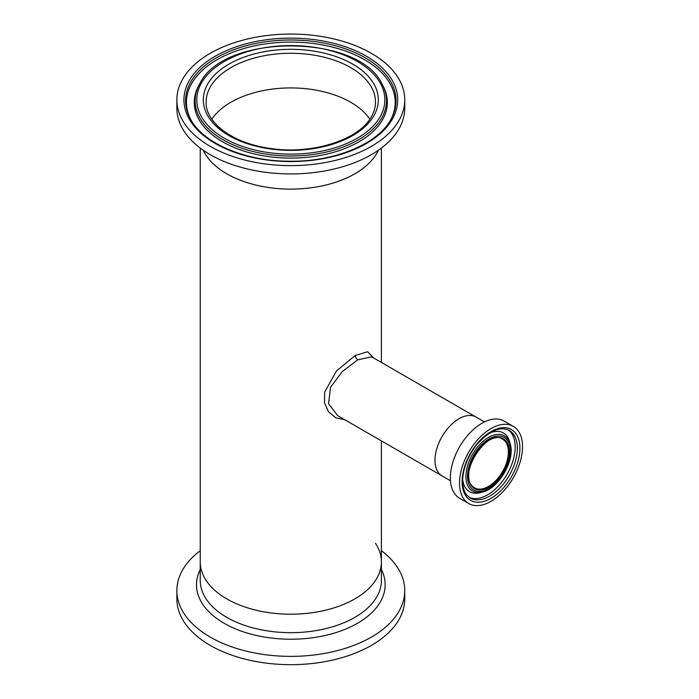 <?xml version="1.0" encoding="UTF-8"?>
<svg xmlns="http://www.w3.org/2000/svg" width="699" height="699" viewBox="0 0 699 699"><rect width="100%" height="100%" fill="white"/><g stroke="black" fill="none" stroke-linecap="round" stroke-linejoin="round"><path stroke-width="1.05" d="M350.697 102.246A84.693 48.895 0 0 0 211.814 119.206A84.693 48.895 0 0 1 290.81 87.925A84.693 48.895 0 0 1 369.815 119.206A84.693 48.895 0 0 0 350.697 102.246M371.676 356.831L357.836 359.802L342.327 371.545L330.548 387.22L328.547 403.812L337.696 415.652L442.013 475.879A33.963 19.607 -60 0 1 438.841 473.179A33.963 19.607 -60 0 1 443.891 433.625A33.963 19.607 -60 0 1 475.975 417.05A33.963 19.607 120 0 0 458.998 418.736A33.963 19.607 120 0 0 436.805 448.662A33.963 19.607 120 0 0 442.013 475.879L450.462 480.755M344.974 419.854L335.747 417.784L328.478 411.728L324.476 402.755L324.659 392.148L336.481 370.916L355.345 355.424L367.622 351.772L373.851 358.089M226.764 173.798A90.573 52.294 0 0 0 314.34 187.315A90.573 52.294 0 0 0 378.342 150.259A90.573 52.294 0 0 1 376.499 153.771A90.573 52.294 0 0 1 287.639 189.08A90.573 52.294 0 0 1 203.287 150.259A90.573 52.294 0 0 0 226.764 173.798M226.764 598.886A90.573 52.294 0 0 0 325.472 610.218A90.573 52.294 0 0 0 381.392 561.909A90.573 52.294 180 0 1 303.261 613.705A90.573 52.294 180 0 1 200.237 561.909A90.573 52.294 0 0 0 226.764 598.886M468.741 503.542L459.593 498.256A44.553 25.723 -60 0 1 455.425 494.717A44.553 25.723 -60 0 1 462.048 442.825A44.553 25.723 -60 0 1 504.145 421.078L513.302 426.364A44.553 25.723 -60 0 1 517.461 429.902A44.553 25.723 -60 0 1 510.838 481.794A44.553 25.723 -60 0 1 468.741 503.542A44.553 25.723 -60 0 1 464.582 500.003A44.553 25.723 -60 0 1 471.205 448.111A44.553 25.723 -60 0 1 513.302 426.364M489.466 433.127A33.893 19.563 -60 0 1 506.565 435.66A33.893 19.563 -60 0 1 509.414 441.121A33.893 19.563 -60 0 1 509.571 441.663L510.226 444.048C515.373 459.925 498.841 488.557 482.52 492.035A31.883 18.41 -60 0 1 469.562 488.566A31.883 18.41 -60 0 1 476.22 448.714A31.883 18.41 -60 0 1 507.404 438.404A31.883 18.41 -60 0 1 510.226 444.048M482.52 492.035L480.126 492.664A33.893 19.563 -60 0 1 479.575 492.795A33.893 19.563 -60 0 1 466.347 488.977A33.893 19.563 -60 0 1 462.686 479.523M375.503 543.368A90.573 52.294 180 0 1 381.392 561.909L381.392 580.38A90.573 52.294 180 0 1 303.261 632.176A90.573 52.294 180 0 1 200.237 580.38L200.237 148.057M381.392 550.672A113.946 65.785 180 0 1 404.765 590.585A113.946 65.785 180 0 1 306.477 655.749A113.946 65.785 180 0 1 176.864 590.585A113.946 65.785 180 0 1 200.237 550.672M404.765 590.585L404.765 598.886A113.946 65.785 180 0 1 306.477 664.05A113.946 65.785 180 0 1 176.864 598.886L176.864 590.585M176.864 99.843L176.864 108.144A113.946 65.785 0 0 0 272.086 173.037A113.946 65.785 0 0 0 398.605 129.472A113.946 65.785 0 0 0 404.765 108.144L404.765 99.843A113.946 65.785 0 0 0 309.535 34.95A113.946 65.785 0 0 0 183.016 78.515A113.946 65.785 0 0 0 176.864 99.843A113.946 65.785 0 0 0 272.086 164.737A113.946 65.785 0 0 0 398.605 121.172A113.946 65.785 0 0 0 404.765 99.843M355.345 355.424A3.565 2.114 -119.4 0 0 357.836 359.802M509.256 430.392A39.048 22.543 -60 0 1 512.9 433.494A39.048 22.543 -60 0 1 507.098 478.972A39.048 22.543 -60 0 1 470.209 498.029L466.888 495.198C464.608 492.463 463.236 488.662 462.782 483.804C462.345 478.579 463.096 472.83 465.027 466.565C467.579 458.561 471.545 451.213 476.928 444.52C489.283 430.733 500.065 426.023 509.256 430.392M466.775 497.103A40.865 23.591 -60 0 1 475.303 446.023A40.865 23.591 -60 0 1 515.268 432.803A40.865 23.591 -60 0 1 506.731 483.883A40.865 23.591 -60 0 1 466.775 497.103M508.164 429.841A39.048 22.543 -60 0 1 510.733 432.244A39.048 22.543 -60 0 1 505.534 476.788A39.048 22.543 -60 0 1 469.186 497.365M470.995 487.719A30.398 17.554 -60 0 1 477.338 449.728A30.398 17.554 -60 0 1 507.063 439.889A30.398 17.554 -60 0 1 500.72 477.88A30.398 17.554 -60 0 1 470.995 487.719M474.481 487.832L471.982 485.709C458.334 472.472 487.963 428.076 502.564 439.19A28.082 16.217 -60 0 1 505.185 441.418A28.082 16.217 -60 0 1 501.017 474.123A28.082 16.217 -60 0 1 474.481 487.832A28.082 16.217 -60 0 1 472.061 485.84M471.939 486.452A28.799 16.627 -60 0 1 477.95 450.471A28.799 16.627 -60 0 1 506.111 441.148A28.799 16.627 -60 0 1 500.1 477.137A28.799 16.627 -60 0 1 471.939 486.452M381.392 569.545A94.33 54.461 180 0 1 303.777 638.703A94.33 54.461 180 0 1 200.237 569.545M375.503 102.045A84.693 48.895 0 0 0 375.503 101.94A84.693 48.895 0 0 0 304.546 53.91A84.693 48.895 0 0 0 210.696 86.309A84.693 48.895 0 0 0 206.126 101.94A84.693 48.895 0 0 0 206.126 102.045M208.031 83.469A87.506 50.52 0 0 0 262.448 147.638A87.506 50.52 0 0 0 373.598 116.226A87.506 50.52 0 0 0 319.181 52.049A87.506 50.52 0 0 0 208.031 83.469M189.7 79.835A106.886 61.713 0 0 0 256.166 158.219A106.886 61.713 0 0 0 391.929 119.852A106.886 61.713 0 0 0 325.463 41.468A106.886 61.713 0 0 0 189.7 79.835M191.281 81.058A105.208 60.743 0 0 0 190.451 118.979C202.762 142.98 244.746 161.242 289.176 161.216C333.799 162.037 376.918 144.378 390.365 120.403L391.178 118.979A105.208 60.743 0 0 0 323.663 43.041A105.208 60.743 0 0 0 191.281 81.058M390.383 120.377A105.208 60.743 0 0 0 391.178 118.979M390.767 119.712A104.378 60.263 0 0 0 322.763 44.989A104.378 60.263 0 0 0 192.076 82.823A104.378 60.263 0 0 0 190.862 119.712M200.29 82.84A95.693 55.247 0 0 0 199.538 84.168L198.734 85.636A96.532 55.728 0 0 0 198.49 86.082A96.532 55.728 0 0 0 261.068 155.379A96.532 55.728 0 0 0 382.135 120.429A96.532 55.728 0 0 0 383.131 86.082A96.532 55.728 0 0 0 382.895 85.636L382.091 84.168C359.583 33.901 224.973 32.94 200.307 82.805L199.538 84.168A95.693 55.247 0 0 0 260.937 153.238A95.693 55.247 0 0 0 381.339 118.655A95.693 55.247 0 0 0 382.091 84.168M201.871 82.246A94.016 54.277 0 0 0 260.334 151.194A94.016 54.277 0 0 0 379.758 117.441A94.016 54.277 0 0 0 321.295 48.493A94.016 54.277 0 0 0 201.871 82.246M371.658 356.822L484.433 421.925M381.392 148.057L381.392 362.44M381.392 440.877L381.392 561.909M206.126 101.94L206.126 102.141C205.244 122.281 232.234 143.112 269.132 148.24C310.88 155.239 358.788 140.071 371.169 117.083C374.061 112.181 375.512 107.2 375.503 102.141L375.503 101.94"/></g></svg>
